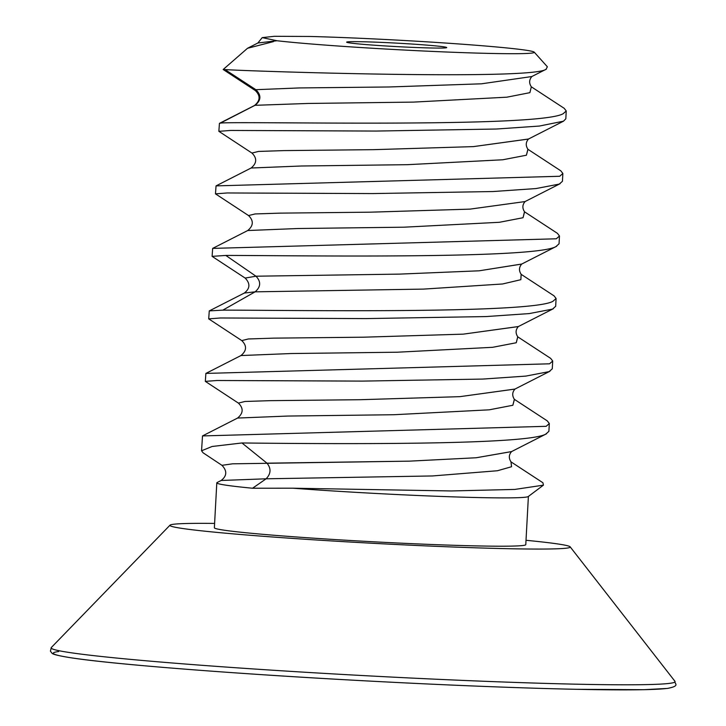 <?xml version="1.0" encoding="UTF-8"?>
<svg xmlns="http://www.w3.org/2000/svg" width="726" height="726" viewBox="0 0 726 726"><rect width="100%" height="100%" fill="white"/><g stroke="black" fill="none" stroke-linecap="round" stroke-linejoin="round"><path stroke-width="1.09" d="M277.005 40.747L262.213 37.625L274.346 36.3L310.356 36.472A137.813 4.764 -176.9 0 1 454.04 43.624A137.813 4.764 -176.9 0 1 534.218 52.145A137.813 4.764 -176.9 0 1 531.859 53.071A137.813 4.764 -176.9 0 1 419.147 50.793A137.813 4.764 -176.9 0 1 277.005 40.747L257.884 42.997L247.493 48.297L273.493 41.6M445.837 47.852A50.112 1.733 3.1 0 0 446.726 47.571A50.112 1.733 3.1 0 0 401.433 43.397A50.112 1.733 3.1 0 0 347.527 41.881A50.112 1.733 3.1 0 0 346.647 42.153A50.112 1.733 3.1 0 0 391.94 46.337A50.112 1.733 3.1 0 0 445.837 47.852M224.715 69.642C222.583 69.496 222.664 69.46 224.942 69.551C242.901 71.066 531.786 80.595 546.061 69.269L547.368 66.783L534.218 52.145M247.493 48.297L223.172 69.505L255.316 90.541C260.57 95.705 260.298 100.696 254.499 105.506L219.434 123.375L218.862 131.333L230.587 130.444L375.905 131.061L496.294 129.028L539.373 126.052L563.503 121.188L528.437 139.047M531.913 76.493C529.1 79.697 528.909 83.145 531.35 86.83L564.202 108.319L566.244 110.969L563.095 113.764C537.385 128.457 230.115 120.861 220.296 123.148L219.434 123.366M566.244 110.969L565.826 118.783L563.503 121.188M528.437 139.056L473.388 146.616L373.836 149.656L283.739 150.609L258.52 151.435L251.922 153.05L258.52 151.435L283.739 150.609L373.836 149.656L473.388 146.616L528.519 139.011C525.715 142.205 525.533 145.645 527.965 149.338L526.404 155.219L502.773 159.774L407.377 164.684L301.381 166L251.114 168.015L301.381 166L407.377 164.684L502.773 159.774L526.404 155.219L527.893 149.284L560.817 170.828L562.859 173.478L559.71 176.273L216.049 185.883L215.477 193.851L227.202 192.962L372.52 193.57L492.918 191.537L535.988 188.56L559.292 184.086L562.441 181.291L562.859 173.478M525.052 201.565L525.143 201.519C522.33 204.705 522.148 208.144 524.571 211.847L523.029 217.727L499.388 222.292L403.992 227.193L297.987 228.518L247.729 230.532L297.987 228.518L403.992 227.193L499.388 222.292L523.029 217.727L524.499 211.792L557.423 233.336L559.474 235.986L556.325 238.79L212.664 248.392L212.092 256.36L225.813 255.443C281.407 255.334 533.909 259.581 555.907 246.604L559.056 243.8L559.474 235.986M552.522 309.113L555.671 306.318L556.089 298.495L552.94 301.299C530.942 314.276 278.448 310.038 222.855 310.138L209.269 310.9L208.707 318.868L220.432 317.979L365.75 318.596L486.139 316.563L529.218 313.587L552.522 309.113M556.733 246.214L521.676 264.073L479.142 270.807L399.354 274.119L255.96 276.207L399.354 274.119L479.142 270.807L521.758 264.028C518.945 267.222 518.754 270.671 521.186 274.355L520.851 279.691L502.546 283.984L423.485 289.102L255.116 291.834L423.485 289.102L502.546 283.984L520.851 279.691L521.114 274.31L554.038 295.845L556.089 298.495M553.348 308.722L518.282 326.582L463.233 334.151L363.681 337.191L273.584 338.144L248.356 338.969L241.767 340.585L248.356 338.969L273.584 338.144L363.681 337.191L463.233 334.151L518.364 326.537C515.551 329.758 515.369 333.198 517.801 336.873L516.25 342.754L492.618 347.309L397.222 352.219L291.226 353.535L240.959 355.549L291.226 353.535L397.222 352.219L492.618 347.309L516.25 342.754L517.729 336.819L550.653 358.363L552.704 361.013L549.555 363.808L205.885 373.418L205.322 381.377L217.047 380.497L362.365 381.105L482.763 379.072L525.833 376.095L549.128 371.621L552.277 368.826L552.704 361.013M549.963 371.231L514.897 389.091L459.867 396.659L360.314 399.708L270.217 400.661L244.98 401.478L238.382 403.093L244.98 401.478L270.217 400.661L360.314 399.708L459.867 396.659L514.988 389.054C512.175 392.249 511.984 395.688 514.416 399.382L512.865 405.262L489.233 409.827L393.837 414.727L287.832 416.052L237.574 418.058L287.832 416.052L393.837 414.727L489.233 409.827L512.865 405.262L514.344 399.327L547.268 420.871L549.319 423.521L546.17 426.316L202.5 435.927L201.556 450.792L203.108 452.806L221.956 465.33C227.265 470.893 227.002 475.947 221.149 480.485L217.101 482.536A155.936 5.391 -176.9 0 0 216.802 482.844L214.37 527.775A155.936 5.391 3.1 0 0 355.295 540.779A155.936 5.391 3.1 0 0 523.029 545.489A155.936 5.391 -176.9 0 0 525.778 544.636L528.392 496.43M201.556 450.792L212.092 446.481L241.958 442.969C326.31 443.922 526.15 445.428 545.743 434.139L548.892 431.335L549.319 423.521M212.664 248.392L247.729 230.532C253.519 225.704 253.782 220.713 248.537 215.558L255.135 213.943L280.363 213.126L370.469 212.173L470.021 209.124L525.061 201.565L470.021 209.124L370.469 212.173L280.363 213.126L255.135 213.943L248.537 215.558L215.477 193.851M216.049 185.883L251.114 168.015C256.913 163.187 257.185 158.195 251.931 153.05L218.862 131.333M546.379 69.124L531.831 76.539L481.529 83.808L389.1 86.975L299.375 87.937L255.87 89.688L255.316 90.541L255.87 89.688C261.487 95.188 261.206 100.397 255.017 105.315L220.296 123.148M225.813 255.443L255.96 276.207L245.152 278.076L212.092 256.36M205.894 373.418L240.959 355.549C246.758 350.74 247.021 345.748 241.767 340.585L208.707 318.868M202.5 435.927L237.574 418.067C243.364 413.23 243.637 408.239 238.382 403.093L205.322 381.377M292.76 488.199L451.173 490.957L514.752 489.433L543.429 485.159L542.921 482.754L510.959 461.845L511.549 466.736L497.419 470.747L432.406 475.957L266.133 478.797L252.557 488.235L292.76 488.199A155.936 5.391 3.1 0 0 525.651 497.174A155.936 5.391 -176.9 0 0 528.256 496.539L543.429 485.159M241.958 442.969L266.977 463.17C271.27 468.488 270.989 473.697 266.133 478.797L221.158 480.485M222.855 310.138L255.116 291.834L244.344 293.041C250.116 288.494 250.388 283.512 245.161 278.076L255.96 276.207C261.151 281.634 260.87 286.843 255.116 291.834L244.344 293.041L209.279 310.91M266.133 478.797L432.406 475.957L497.419 470.747L511.549 466.736L511.031 461.89C508.59 458.206 508.781 454.757 511.603 451.563L476.238 457.752L409.273 461.155L232.556 463.823L221.956 465.33M252.557 488.235A155.936 5.391 -176.9 0 1 216.802 482.844M526.014 540.289A200.449 6.933 -176.9 0 1 570.155 546.832A200.449 6.933 -176.9 0 1 566.697 548.139A200.449 6.933 3.1 0 1 348.081 541.914A200.449 6.933 3.1 0 1 170.02 525.161A200.449 6.933 3.1 0 1 173.45 524.272A200.449 6.933 -176.9 0 1 214.606 523.419M224.942 69.551L255.87 89.688M531.332 86.811L529.889 92.665L506.875 97.184L413.53 102.103L308.169 103.455L255.017 105.315M546.578 433.749L511.521 451.608L476.238 457.752L409.273 461.155L266.977 463.17M570.155 546.832L674.962 681.315A312.425 10.808 -176.9 0 1 669.572 683.357A312.425 10.808 3.1 0 1 328.833 673.655A312.425 10.808 3.1 0 1 51.301 647.538L170.02 525.161M58.706 651.521A310.038 10.727 3.1 0 0 304.902 677.394A310.038 10.727 3.1 0 0 666.949 688.439M525.061 201.565L560.118 183.696M262.213 37.625L257.884 42.997M674.962 681.315C674.245 683.838 680.807 685.771 667.521 688.42L643.753 689.7L575.8 689.301C516.005 687.976 445.446 685.144 364.125 680.788C237.493 674.018 115.543 664.508 72.627 658.037C50.176 654.525 52.807 653.355 51.982 653.228L50.421 651.149L51.301 647.538"/></g></svg>
